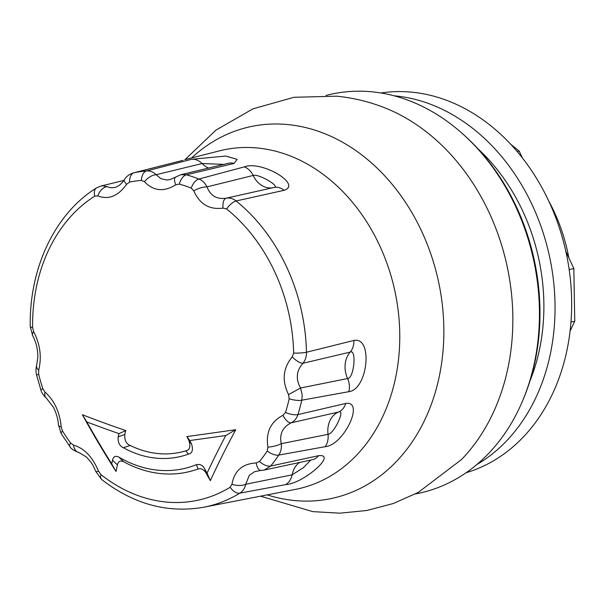 <?xml version="1.0" encoding="UTF-8"?>
<svg xmlns="http://www.w3.org/2000/svg" width="605" height="605" viewBox="0 0 605 605"><rect width="100%" height="100%" fill="white"/><g stroke="black" fill="none" stroke-linecap="round" stroke-linejoin="round"><path stroke-width="0.91" d="M548.659 200.921A153.125 121.159 77.4 0 1 568.813 257.738M118.996 433.626A611.806 288.275 123.6 0 0 118.157 436.848C117.778 442.361 119.518 445.991 123.359 447.738A116.236 91.968 -102.6 0 0 188.51 454.098C192.322 453.258 193.335 449.893 191.558 444.017A611.806 367.991 -115.7 0 1 189.796 440.538A603.382 25.342 -9.5 0 0 225.786 435.509A599.895 244.087 132.2 0 0 207.046 473.155A611.806 367.991 -115.7 0 1 204.906 469.253C203.068 465.411 200.24 463.884 196.406 464.67A128.767 101.882 77.4 0 1 118.882 457.1C115.495 455.452 113.369 456.495 112.507 460.231A611.806 288.275 123.6 0 0 111.706 463.846A599.895 346.68 -126.3 0 1 86.802 421.935A603.382 157.466 7.8 0 0 118.996 433.626L125.795 430.586A607.609 286.301 123.6 0 0 124.751 434.526A346.846 309.904 -2.9 0 1 118.157 436.848M170.292 179.572L166.957 180.01L160.915 178.694L156.181 174.709A72364.889 8726.671 175.5 0 1 202.1 163.531L223.85 164.401M310.781 460.057L303.445 467.642L292.132 474.834A72364.889 15282.55 -28 0 1 245.706 484.272L249.29 475.371L254.645 471.65L260.921 470.418A11.14 4.969 90.1 0 0 260.921 470.418A11.14 4.969 90.1 0 0 260.982 470.418M282.981 415.295C270.654 421.723 265.625 432.348 267.909 447.163L267.259 450.982A162.7 128.736 77.4 0 1 259.515 461.464L256.233 462.954C242.423 463.702 234.332 470.811 231.965 484.28L230.172 487.259A162.7 128.736 77.4 0 1 100.982 474.645L98.577 471.257C92.542 456.911 84.178 448.192 73.485 445.106L70.641 443.026A162.7 128.736 77.4 0 1 62.496 430.994L61.218 426.979C59.819 412.171 54.405 400.533 44.974 392.055L42.857 388.758A162.7 128.736 77.4 0 1 38.667 374.276L38.667 370.23C41.881 357.177 40.202 344.305 33.638 331.616L32.594 327.577A162.7 128.736 77.4 0 1 94.781 196.126L97.851 195.884C108.499 200.051 118.096 196.179 126.634 184.275L129.591 182.082A162.7 128.736 77.4 0 1 141.426 180.396L144.474 181.734C153.534 191.157 163.97 192.178 175.79 184.79L179.299 184.094A162.7 128.736 77.4 0 1 191.24 188.102L193.774 190.832C199.703 204.18 209.459 209.943 223.063 208.112A11.14 5.105 -100.9 0 1 226.172 198.198C216.764 199.514 210.374 195.74 207.008 186.892A72364.889 24418.715 -166 0 1 253.17 175.45C258.486 173.416 281.794 187.172 273.672 187.542A72364.889 29270.755 -158.9 0 1 253.109 192.163A72364.889 29270.755 -158.9 0 1 252.792 192.231A72364.889 29270.755 -158.9 0 1 226.172 198.198C229.696 197.578 233.008 198.501 236.124 200.966A11.14 4.817 128.9 0 0 226.656 209.005A162.7 128.736 77.4 0 1 293.652 353.07L292.245 356.867C282.959 368.097 281.726 380.681 288.555 394.626L289.19 398.733A162.7 128.736 77.4 0 1 285.492 412.451L282.981 415.295A11.14 4.991 65.9 0 0 291.141 422.842A72364.889 34078.939 -55 0 1 338.581 412.02C345.878 408.753 333.854 434.133 328.031 434.322A72364.889 29835.295 -47.3 0 1 281.272 443.692C279.268 434.118 282.558 427.168 291.141 422.842C294.378 421.261 296.639 418.516 297.91 414.606A170.852 135.187 -102.6 0 0 301.789 400.2L348.858 391.677C367.976 389.446 373.224 336.267 353.872 340.456L306.478 352.246A170.852 135.187 -102.6 0 0 236.124 200.966L284.048 190.325C302.629 184.525 261.436 160.174 244.322 166.882L198.932 179.019A170.852 135.187 -102.6 0 0 186.393 174.807L234.067 163.441L237.175 159.372L225.748 156.067L191.596 159.296L146.629 170.928A170.852 135.187 -102.6 0 0 134.197 172.697L180.782 160.885M292.245 356.867A11.14 4.061 42.9 0 0 302.946 363.287A72364.889 42441.756 -79.3 0 1 350.197 352.102C356.905 348.684 353.955 378.753 347.61 378.533A72364.889 40119.168 -70.2 0 1 300.526 387.994C295.558 378.987 296.359 370.752 302.946 363.287C305.366 360.308 306.546 356.625 306.478 352.246A11.14 1.679 -1.3 0 1 293.652 353.07M272.84 187.732A22.272 17.621 77.4 0 1 253.17 175.45A16.706 13.28 -104.8 0 0 244.322 166.882M273.672 187.542A16.706 12.97 77.3 0 1 273.929 187.482A16.706 12.97 77.3 0 1 284.048 190.325M208.589 168.061A22.272 17.621 77.4 0 1 202.1 163.531A16.706 13.363 -104.5 0 0 191.596 159.296M228.607 163.252L228.577 163.259A16.706 12.985 76.5 0 1 234.067 163.441M183.058 160.317L180.834 160.877A16.706 13.038 75.8 0 1 181.424 160.741M299.566 462.462A22.272 17.621 77.4 0 0 292.132 474.834A16.706 13.333 79.4 0 1 285.673 484.613C303.453 483.622 337.666 453.584 318.585 455.678L270.624 466.077A170.852 135.187 -102.6 0 0 278.761 455.073L325.24 446.679C343.791 445.242 365.08 400.366 345.689 403.459L297.91 414.606A11.14 4.031 17.5 0 1 285.492 412.451M230.172 487.259A11.14 6.579 58.6 0 0 239.814 493.166L285.673 484.613M100.982 474.645A11.14 4.878 128.3 0 0 101.625 479.508C133.728 504.275 167.797 513.509 203.84 507.209A170.852 135.187 -102.6 0 0 239.814 493.166C242.87 491.222 244.836 488.258 245.706 484.272A11.14 5.105 6.9 0 1 231.965 484.28M312.089 459.777A16.706 12.977 -102.1 0 0 312.286 459.732A16.706 12.977 -102.1 0 0 318.585 455.678M256.233 462.954A11.14 4.969 90.1 0 0 260.906 470.418L264.249 470.07L270.624 466.077A11.14 5.793 39.3 0 1 259.515 461.464M345.689 403.459A16.706 12.97 -102.9 0 1 338.581 412.02A22.272 17.621 77.4 0 0 328.031 434.322A16.706 13.242 79.6 0 1 325.24 446.679M267.259 450.982A11.14 5.437 33.7 0 0 278.761 455.073C280.894 451.784 281.733 447.987 281.272 443.692A11.14 2.715 -11.5 0 1 267.909 447.163M353.872 340.456A16.706 13 -103.7 0 1 350.197 352.102A22.272 17.621 77.4 0 0 347.61 378.533A16.706 13.151 79.5 0 1 348.858 391.677M289.19 398.733A11.14 3.501 12.7 0 0 301.789 400.2L302.228 394.967L300.526 387.994L288.555 394.626M193.774 190.832A11.14 3.706 -20.9 0 1 207.008 186.892C205.125 183.088 202.433 180.464 198.932 179.019A11.14 5.997 -68.5 0 0 191.24 188.102M179.299 184.094A11.14 6.269 -74.5 0 1 186.393 174.807L180.91 174.686L175.594 177.083A11.14 4.681 -124.8 0 1 175.609 177.076A11.14 4.681 -124.8 0 1 175.669 177.038M144.474 181.734A11.14 5.937 -40.4 0 1 156.181 174.709C153.368 171.971 150.184 170.708 146.629 170.928A11.14 6.768 -94.8 0 0 141.426 180.396M129.591 182.082A11.14 6.806 -101.5 0 1 134.197 172.697L180.834 160.877M114.761 187.505L111.146 187.762L103.077 185.796L100.823 186.083L96.49 187.928C54.79 213.716 29.116 268.408 30.25 326.534A11.14 1.754 179.3 0 0 32.594 327.577M175.79 184.79A11.14 4.681 -124.8 0 1 175.594 177.083L170.013 179.632M126.634 184.275A11.14 3.35 -146.7 0 1 124.396 179.609C126.271 176.471 129.379 174.202 133.72 172.803M97.851 195.884A11.14 7.532 -64.5 0 1 107.274 186.59M94.781 196.126A11.14 6.557 -122.3 0 1 96.49 187.928M33.638 331.616A11.14 4.779 150.7 0 0 32.693 335.798A11.14 4.779 150.7 0 0 32.715 335.828A11.14 4.779 150.7 0 0 32.746 335.881M38.667 370.23A11.14 6.042 -163.8 0 1 36.648 365.17A11.14 6.042 -163.8 0 1 36.655 365.14A11.14 6.042 -163.8 0 1 36.708 364.989M38.667 374.276L36.55 374.934C35.763 371.432 35.801 368.165 36.655 365.14L37.812 357.268C37.881 349.304 36.171 342.15 32.7 335.79M42.857 388.758A11.14 0.839 161.8 0 0 40.89 389.938L36.55 374.934M44.974 392.055A11.14 6.753 129.4 0 0 46.456 398.279A11.14 6.753 129.4 0 0 46.472 398.287A11.14 6.753 129.4 0 0 46.653 398.43M61.218 426.979A11.14 3.842 176.6 0 1 58.375 424.657A11.14 3.842 176.6 0 1 58.367 424.619A11.14 3.842 176.6 0 1 58.367 424.612M62.496 430.994A11.14 2.745 148.2 0 0 61.287 433.785L58.367 424.619M70.641 443.026A11.14 3.305 143.6 0 0 69.772 446.331L61.287 433.785M73.485 445.106A11.14 7.978 102.6 0 0 79.096 452.638A11.14 7.978 102.6 0 0 79.126 452.638A11.14 7.978 102.6 0 0 79.346 452.684M98.577 471.257A11.14 1.316 159.1 0 1 95.764 471.424A11.14 1.316 159.1 0 1 95.756 471.416A11.14 1.316 159.1 0 1 95.756 471.408L101.625 479.508M112.507 460.231A672.881 591.577 141.2 0 0 117.43 464.89A607.609 286.301 123.6 0 0 116.024 471.469L111.706 463.846M116.024 471.469A594.775 343.723 -126.3 0 1 82.363 414.72L86.802 421.935M207.046 473.155L210.328 480.673A607.609 365.465 -115.7 0 1 206.358 473.571A672.881 36.882 -104.4 0 1 204.906 469.253M225.786 435.509L235.753 429.701A594.775 242.008 132.2 0 0 210.328 480.673M125.795 430.586A599.842 156.544 -172.2 0 1 82.363 414.72M235.753 429.701A599.842 25.191 170.5 0 1 186.869 436.545L189.796 440.538M191.558 444.017A346.869 70.846 68.6 0 1 189.01 440.795A607.609 365.465 -115.7 0 1 186.869 436.545M188.51 454.098A351.558 65.816 -115.8 0 1 185.682 450.869C189.72 450.128 190.825 446.77 189.01 440.795M206.358 473.571C204.195 469.669 201.435 468.134 198.069 468.981A658.558 2.556 69.1 0 1 196.406 464.67M185.682 450.869A112.054 88.663 77.4 0 1 130.226 445.454A351.543 300.874 177.5 0 1 123.359 447.738M198.069 468.981A132.934 105.179 -102.6 0 1 123.594 461.706C120.289 460.216 118.24 461.275 117.43 464.89M124.751 434.526C124.524 440.425 126.354 444.07 130.226 445.454M123.594 461.706A658.558 561.856 -25.8 0 1 118.882 457.1M415.401 493.945A204.286 161.633 -102.6 0 0 523.068 399.716A204.286 161.633 -102.6 0 0 463.604 134.681A204.286 161.633 -102.6 0 0 371.999 91.816A204.286 161.633 -102.6 0 0 325.997 95.477M523.068 399.716L523.786 397.984A201.979 159.811 -102.6 0 0 464.995 135.944L463.604 134.681M394.006 95.787A194.886 154.199 77.4 0 1 395.307 95.908A194.886 154.199 77.4 0 1 549.302 255.469A194.886 154.199 77.4 0 1 476.755 464.61M477.655 148.505A180.963 143.181 77.4 0 1 519.861 205.155A180.963 143.181 77.4 0 1 529.867 381.21M466.115 472.739A194.886 154.199 -102.6 0 0 569.252 270.11A194.886 154.199 -102.6 0 0 411.922 92.179A194.886 154.199 -102.6 0 0 380.916 92.988M565.819 251.309L573.827 268.529L574.75 321.24L570.107 331.056M574.75 321.24L570.984 322.087M573.827 268.529L569.176 269.573M510.628 144.217L519.211 151.076L522.463 158.071M519.211 151.076L517.146 151.537M203.84 507.209L295.49 489.377A173.522 137.29 -102.6 0 0 398.468 313.072A173.522 137.29 -102.6 0 0 257.548 148.006A173.522 137.29 -102.6 0 0 219.539 150.842L184.759 159.69M223.063 208.112L226.656 209.005M260.536 496.176L312.732 511.618L339.889 513.184L366.94 510.469L393.227 503.526L418.1 492.515L461.403 459.641A203.651 161.134 -102.6 0 0 506.665 264.204A203.651 161.134 -102.6 0 0 382.254 106.843C367.485 101.292 352.284 97.738 336.652 96.187L294.045 97.284L253.019 108.824L216.015 130.075L185.024 159.622M267.206 494.875A190.28 150.554 -102.6 0 0 443.503 344.207A190.28 150.554 -102.6 0 0 287.882 124.577A190.28 150.554 -102.6 0 0 191.611 157.95M312.286 459.732L264.196 470.077M252.792 192.231L273.929 187.482M228.577 163.259L180.865 174.701M123.843 180.434L100.755 186.106M114.685 187.52C118.451 186.476 121.688 183.844 124.403 179.609M32.715 335.828L30.25 326.526M58.375 424.657C58.201 419.567 56.575 413.805 53.49 407.362L46.464 398.272C43.341 395.315 41.48 392.532 40.89 389.938M79.096 452.631C73.704 450.559 70.596 448.464 69.772 446.331M79.126 452.631L86.296 456.911C93.858 465.011 93.359 466.508 95.764 471.424"/></g></svg>
